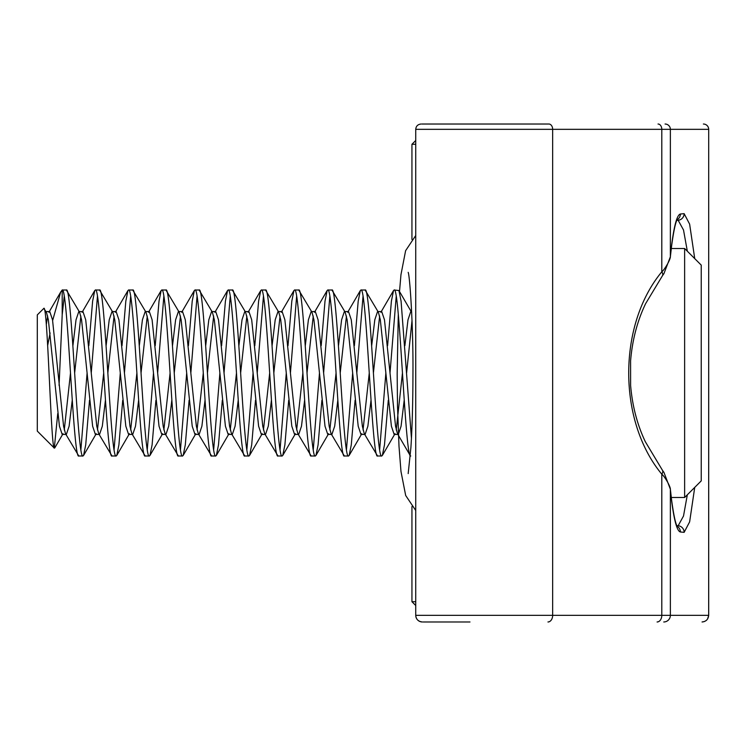 <?xml version="1.0" encoding="UTF-8"?>
<svg xmlns="http://www.w3.org/2000/svg" width="746" height="746" viewBox="0 0 746 746"><rect width="100%" height="100%" fill="white"/><g stroke="black" fill="none" stroke-linecap="round" stroke-linejoin="round"><path stroke-width="1.12" d="M684.632 248.511L701.231 265.11L701.231 480.89L684.632 497.489L684.632 248.511L671.279 248.511M684.632 497.489L671.279 497.489M45.086 311.837L46.438 312.285L48.369 319.801L59.428 426.199L62.198 434.433L66.347 434.433L69.117 426.199L72.231 400.313M45.599 311.567L49.749 311.567L52.518 319.801L63.578 426.199L65.508 433.715L66.347 434.433M72.912 345.687L76.027 319.801L78.796 311.567L79.636 312.285L81.566 319.801L92.625 426.199L95.395 434.433L99.544 434.433L102.314 426.199L105.419 400.313M78.796 311.567L82.946 311.567L85.715 319.801L96.775 426.199L98.696 433.715L99.544 434.433M106.109 345.687L109.224 319.801L111.993 311.567L112.832 312.285L114.763 319.801L125.822 426.199L128.592 434.433L132.741 434.433L135.502 426.199L138.616 400.313M111.993 311.567L116.143 311.567L118.912 319.801L129.972 426.199L131.893 433.715L132.741 434.433M139.306 345.687L142.421 319.801L145.19 311.567L146.029 312.285L147.95 319.801L159.019 426.199L161.789 434.433L165.938 434.433L168.699 426.199L171.813 400.313M145.19 311.567L149.34 311.567L152.1 319.801L163.169 426.199L165.09 433.715L165.938 434.433M172.503 345.687L175.618 319.801L178.387 311.567L179.226 312.285L181.147 319.801L192.216 426.199L194.986 434.433L199.135 434.433L201.896 426.199L205.01 400.313M178.387 311.567L182.537 311.567L185.297 319.801L196.366 426.199L198.287 433.715L199.135 434.433M205.7 345.687L208.815 319.801L211.584 311.567L212.424 312.285L214.344 319.801L225.413 426.199L228.183 434.433L232.332 434.433L235.093 426.199L238.207 400.313M211.584 311.567L215.734 311.567L218.494 319.801L229.563 426.199L231.484 433.715L232.332 434.433M238.897 345.687L242.012 319.801L244.781 311.567L245.62 312.285L247.541 319.801L258.61 426.199L261.38 434.433L265.529 434.433L268.29 426.199L271.404 400.313M244.781 311.567L248.931 311.567L251.691 319.801L262.76 426.199L264.681 433.715L265.529 434.433M272.094 345.687L275.209 319.801L277.978 311.567L278.817 312.285L280.738 319.801L291.807 426.199L294.577 434.433L298.717 434.433L301.487 426.199L304.601 400.313M277.978 311.567L282.128 311.567L284.888 319.801L295.957 426.199L297.878 433.715L298.717 434.433M305.291 345.687L308.406 319.801L311.166 311.567L312.014 312.285L313.935 319.801L325.004 426.199L327.764 434.433L331.914 434.433L334.684 426.199L337.798 400.313M311.166 311.567L315.316 311.567L318.085 319.801L329.154 426.199L331.075 433.715L331.914 434.433M338.488 345.687L341.603 319.801L344.363 311.567L345.212 312.285L347.132 319.801L358.201 426.199L360.961 434.433L365.111 434.433L367.881 426.199L370.995 400.313M344.792 311.567L348.513 311.567L351.282 319.801L362.351 426.199L364.272 433.715L365.111 434.433M365.111 290.007L360.961 290.007C366.51 284.823 372.021 461.177 377.56 455.993L381.71 455.993C376.171 461.177 370.659 284.823 365.111 290.007L378.409 312.285L380.329 319.801L391.398 426.199L394.158 434.433L398.308 434.433L401.078 426.199L404.192 400.313M377.989 311.567L381.71 311.567L384.479 319.801L395.548 426.199L397.469 433.715L398.308 434.433M387.594 345.687L391.398 301.132L393.534 290.548L394.158 290.007L398.942 290.548L411.68 312.425M46.308 324.473L47.669 316.052M64.268 429.948L70.497 373M74.647 373L80.866 316.052M97.465 429.948L103.694 373M107.844 373L114.063 316.052M130.662 429.948L136.891 373M141.041 373L147.26 316.052M163.859 429.948L170.088 373M174.238 373L180.457 316.052M197.056 429.948L203.285 373M207.435 373L213.654 316.052M230.253 429.948L236.482 373M240.632 373L246.851 316.052M263.45 429.948L269.679 373M273.829 373L280.048 316.052M296.647 429.948L302.867 373M307.016 373L313.245 316.052M329.844 429.948L336.064 373M340.213 373L346.442 316.052M363.041 429.948L369.261 373M371.685 345.687L374.8 319.801L377.56 311.567M373.41 373L379.639 316.052M396.238 429.948L402.458 373M404.882 345.687L407.997 319.801L410.757 311.567M406.607 373L412.016 320.603M43.781 308.424C47.585 302.093 51.036 450.77 54.309 448.094L37.3 431.095L37.3 314.905L43.781 308.424L46.438 312.285M66.347 290.007L62.198 290.007C67.737 284.823 73.257 461.177 78.796 455.993L82.946 455.993C77.407 461.177 71.886 284.823 66.347 290.007L79.636 312.285M65.508 433.715L78.796 455.993M398.942 290.548L401.078 301.132L411.447 438.359M394.158 290.007C399.707 284.823 405.218 461.177 410.757 455.993M397.469 433.715L410.319 455.731M364.272 433.715L377.56 455.993M331.914 290.007L327.764 290.007C333.313 284.823 338.824 461.177 344.363 455.993L348.513 455.993C342.974 461.177 337.462 284.823 331.914 290.007L345.212 312.285M331.075 433.715L344.363 455.993M298.717 290.007L294.577 290.007C300.116 284.823 305.627 461.177 311.166 455.993L315.316 455.993C309.776 461.177 304.265 284.823 298.717 290.007L312.014 312.285M297.878 433.715L311.166 455.993M265.529 290.007L261.38 290.007C266.919 284.823 272.43 461.177 277.978 455.993L282.128 455.993C276.579 461.177 271.068 284.823 265.529 290.007L278.817 312.285M264.681 433.715L277.978 455.993M232.332 290.007L228.183 290.007C233.722 284.823 239.233 461.177 244.781 455.993L248.931 455.993C243.382 461.177 237.871 284.823 232.332 290.007L245.62 312.285M231.484 433.715L244.781 455.993M199.135 290.007L194.986 290.007C200.525 284.823 206.036 461.177 211.584 455.993L215.734 455.993C210.185 461.177 204.674 284.823 199.135 290.007L212.424 312.285M198.287 433.715L211.584 455.993M165.938 290.007L161.789 290.007C167.328 284.823 172.839 461.177 178.387 455.993L182.537 455.993C176.989 461.177 171.477 284.823 165.938 290.007L179.226 312.285M165.09 433.715L178.387 455.993M132.741 290.007L128.592 290.007C134.131 284.823 139.642 461.177 145.19 455.993L149.34 455.993C143.791 461.177 138.28 284.823 132.741 290.007L146.029 312.285M131.893 433.715L145.19 455.993M99.544 290.007L95.395 290.007C100.934 284.823 106.454 461.177 111.993 455.993L116.143 455.993C110.604 461.177 105.083 284.823 99.544 290.007L112.832 312.285M98.696 433.715L111.993 455.993M381.71 455.993L382.344 455.452L384.479 444.868L388.284 400.313M390.009 373L396.238 296.069M379.639 449.931L385.859 373M348.513 455.993L349.147 455.452L351.282 444.868L355.087 400.313M356.812 373L363.041 296.069M346.442 449.931L352.662 373M354.397 345.687L358.201 301.132L360.337 290.548L360.961 290.007M315.316 455.993L315.95 455.452L318.085 444.868L321.89 400.313M323.615 373L329.844 296.069M313.245 449.931L319.465 373M321.2 345.687L325.004 301.132L327.14 290.548L327.764 290.007M282.128 455.993L282.753 455.452L284.888 444.868L288.693 400.313M290.427 373L296.647 296.069M280.048 449.931L286.277 373M288.003 345.687L291.807 301.132L293.943 290.548L294.577 290.007M248.931 455.993L249.556 455.452L251.691 444.868L255.496 400.313M257.23 373L263.45 296.069M246.851 449.931L253.08 373M254.806 345.687L258.61 301.132L260.746 290.548L261.38 290.007M215.734 455.993L216.359 455.452L218.494 444.868L222.299 400.313M224.033 373L230.253 296.069M213.654 449.931L219.883 373M221.609 345.687L225.413 301.132L227.549 290.548L228.183 290.007M182.537 455.993L183.162 455.452L185.297 444.868L189.102 400.313M190.836 373L197.056 296.069M180.457 449.931L186.686 373M188.412 345.687L192.216 301.132L194.352 290.548L194.986 290.007M149.34 455.993L149.965 455.452L152.1 444.868L155.905 400.313M157.639 373L163.859 296.069M147.26 449.931L153.489 373M155.215 345.687L159.019 301.132L161.155 290.548L161.789 290.007M116.143 455.993L116.768 455.452L118.912 444.868L122.708 400.313M124.442 373L130.662 296.069M114.063 449.931L120.293 373M122.018 345.687L125.822 301.132L127.958 290.548L128.592 290.007M82.946 455.993L83.58 455.452L85.715 444.868L89.511 400.313M91.245 373L97.465 296.069M80.866 449.931L87.096 373M88.83 345.687L92.625 301.132L94.761 290.548L95.395 290.007M59.074 385.412L62.198 314.859L64.268 296.069M62.198 314.859L62.198 290.007L60.678 292.078L52.63 320.538M50.103 332.958L47.669 345.463M54.309 448.094L57.75 413.536M415.736 605.51L411.941 601.714L415.736 601.714M415.736 140.49L411.941 144.286L415.736 144.286M411.941 601.714L411.941 506.543M411.941 239.457L411.941 144.286M469.989 621.977L423.159 621.977M422.376 621.977A6.639 6.639 -90 0 1 415.736 615.338L552.655 615.338L552.655 129.338L415.736 129.338L415.736 615.338C416.1 619.329 418.31 621.539 422.376 621.977M677.07 526.219A6.639 6.611 95.5 0 1 680.389 531.982C676.557 531.068 673.218 517.034 670.365 489.87C670.971 487.082 664.77 476.507 661.795 474.176C617.688 420.996 617.688 325.004 661.795 271.824A6.639 3.413 36.7 0 1 662.411 275.796L663.931 273.642L670.365 256.801A6.639 4.868 -174.2 0 0 670.365 256.13C673.218 228.966 676.557 214.932 680.389 214.018L684.138 213.654L689.63 224.136L694.731 258.62M658.028 124.022A5.315 3.767 -90 0 1 661.795 129.338L661.795 271.824C664.761 269.493 670.971 258.918 670.365 256.13L670.365 129.338L552.655 129.338A5.315 3.767 90 0 0 548.897 124.022L525.063 124.022M547.956 621.977A6.639 4.7 90 0 0 552.655 615.338L661.795 615.338L661.795 474.176A6.639 3.413 -36.7 0 0 662.411 470.204L645.299 441.669C637.233 424.66 632.338 405.927 630.612 385.468L630.594 360.794C632.319 339.962 637.326 320.92 645.607 303.669L662.411 275.796M694.731 487.38L689.63 521.864L684.138 532.346L680.389 531.982M676.79 525.604L678.151 525.734A6.639 6.611 95.5 0 1 678.17 525.734L683.513 516.008L687.336 494.775M687.336 251.225L683.513 229.992L678.151 220.266A6.639 6.611 -95.5 0 0 678.17 220.266A6.639 6.611 -95.5 0 0 684.138 213.654M657.086 621.977A6.639 4.7 90 0 0 661.795 615.338L670.365 615.338L670.365 489.87A6.639 4.868 -5.8 0 0 670.365 489.199L663.921 472.349L662.411 470.204M704.103 621.642L702.051 621.977C706.07 621.577 708.28 619.367 708.672 615.338L708.7 129.338A5.315 5.315 0 0 0 703.385 124.022A5.315 5.287 -90 0 1 708.672 129.338L670.365 129.338A5.315 5.287 -90 0 0 665.078 124.022M421.854 124.022L548.897 124.022M677.07 219.781A6.639 6.611 -95.5 0 0 680.389 214.018M678.151 220.266L676.79 220.396M678.17 525.734A6.639 6.611 95.5 0 1 684.138 532.346M663.753 621.977A6.639 6.611 90 0 0 670.365 615.338L708.7 615.338L708.7 129.338M94.761 290.548L82.107 312.285M127.958 290.548L115.294 312.285M161.155 290.548L148.491 312.285M194.352 290.548L181.688 312.285M227.549 290.548L214.885 312.285M260.746 290.548L248.082 312.285M293.943 290.548L281.279 312.285M327.14 290.548L314.476 312.285M360.337 290.548L347.673 312.285M393.534 290.548L380.87 312.285M48.91 312.285L60.678 292.078M63.037 433.715L54.747 447.945M96.234 433.715L83.58 455.452M129.431 433.715L116.768 455.452M162.628 433.715L149.965 455.452M195.825 433.715L183.162 455.452M229.022 433.715L216.359 455.452M262.219 433.715L249.556 455.452M295.416 433.715L282.753 455.452M328.613 433.715L315.95 455.452M361.81 433.715L349.147 455.452M395.007 433.715L382.344 455.452M408.174 272.346C409.768 275.349 413.359 326.086 412.948 373.998C412.892 402.29 412.221 426.749 410.925 447.367L408.183 473.598M415.736 510.488L405.684 495.493L400.975 471.435L398.998 446.192L397.506 406.094L397.17 373.96L398.28 314.542M399.52 291.537L400.956 274.724L405.61 250.703L415.736 235.512M677.377 219.221L677.107 219.706C675.419 222.812 673.591 231.465 671.642 245.667L670.365 256.801M670.365 489.199L671.624 500.202C673.563 514.386 675.391 523.077 677.088 526.247L677.377 526.779M707.553 619.031L708.7 615.338M415.736 129.338C416.026 126.139 417.797 124.368 421.052 124.022"/></g></svg>
